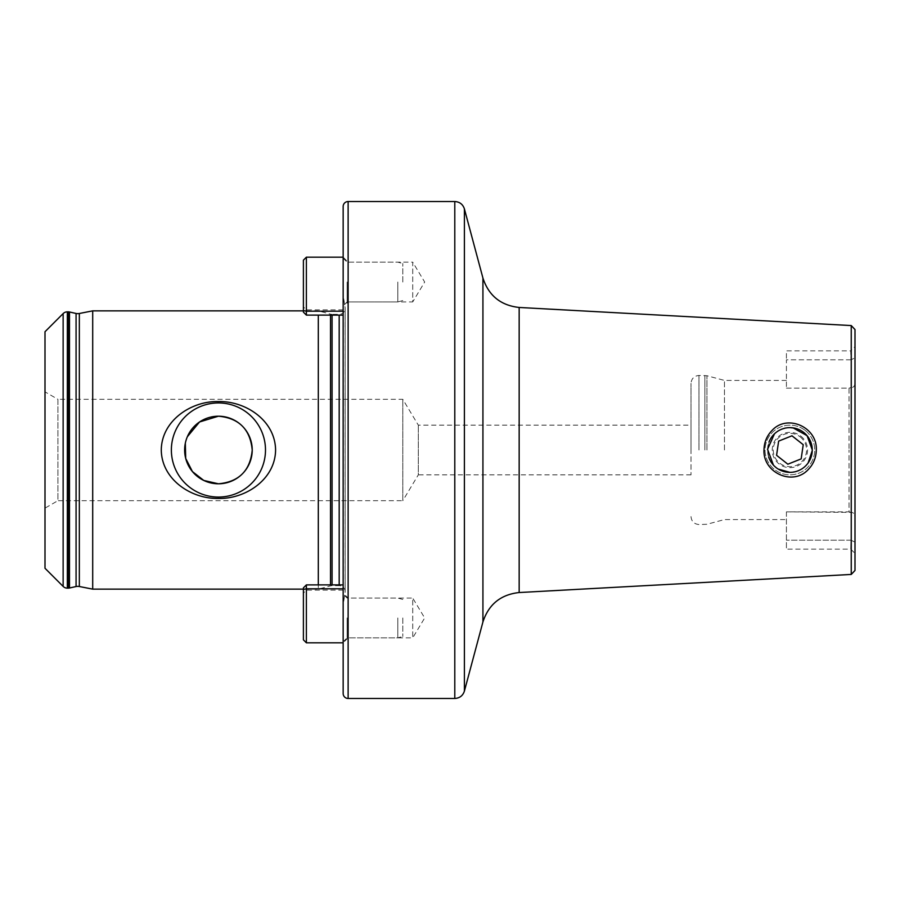 <?xml version="1.0" encoding="UTF-8"?>
<svg xmlns="http://www.w3.org/2000/svg" width="900" height="900" viewBox="0 0 900 900"><rect width="100%" height="100%" fill="white"/><g stroke="black" fill="none" stroke-linecap="round" stroke-linejoin="round"><path stroke-width="0.67" stroke-dasharray="4.5 3.38" d="M793.08 427.86L789.896 427.635C776.317 428.951 768.859 436.399 767.543 450C768.87 463.601 776.317 471.06 789.896 472.365C794.981 472.601 800.1 470.565 805.264 466.245L808.11 462.983M773.449 465.142L774.45 466.166M776.048 467.561L778.207 469.069M855 570.465L855 346.613L850.748 350.865L851.029 359.809L850.748 350.865L786.42 350.865L786.42 359.809L786.42 350.865M789.896 427.635C785.633 427.095 780.491 429.154 774.472 433.811M724.466 450L724.466 380.43L724.466 450M691.009 450L691.009 383.411L691.009 450M343.159 257.186L343.159 301.669L343.159 257.186L343.159 295.234L343.159 257.186L348.131 262.159L348.131 301.916L348.131 262.159L412.729 262.159L412.729 301.916L424.676 282.037L412.729 262.159L412.729 301.916L348.131 301.916L344.767 305.269L343.159 295.234L343.159 604.766L344.767 594.731L348.131 598.084L348.131 637.841L348.131 598.084L412.729 598.084L412.729 637.841L424.676 617.962L412.729 598.084L412.729 637.841L348.131 637.841L343.159 642.814L343.159 598.331L343.159 642.814M187.346 436.748L185.333 443.16M691.009 425.149L691.009 474.851L691.009 425.149L418.32 425.149L402.795 399.308L57.915 399.308L57.915 500.692L45 508.14L45 391.86L45 508.14M691.009 474.851L418.32 474.851L418.32 425.149L418.32 474.851L402.795 500.692L402.795 399.308L402.795 500.692L57.915 500.692L57.915 399.308L45 391.86M339.188 315.113L339.188 585.664A5.962 5.962 0 0 1 345.094 592.459L343.159 604.766L343.159 295.234L345.094 307.541L345.094 592.459L345.094 307.541A5.962 5.962 0 0 1 339.188 314.336L332.077 314.336L332.077 584.887M339.188 584.887L339.188 585.664L332.077 585.664A5.962 5.962 0 0 0 330.536 585.866L318.308 589.14L318.308 584.887M330.536 315.113L330.536 314.134A5.962 5.962 0 0 0 332.077 314.336L332.077 315.113M330.536 584.887L330.536 314.134L318.308 310.86L303.401 310.86M318.308 315.113L318.308 589.14L303.401 589.14M851.029 359.809L786.42 359.809L786.42 388.147L786.42 359.809L851.029 359.809L851.029 387.608L849.038 388.147L851.029 387.608L851.029 359.809L855 357.817L855 354.094L855 382.016C854.989 385.796 853.661 387.664 851.029 387.608C853.661 387.664 854.989 385.808 855 382.005L855 329.535M789.896 472.365C803.498 471.037 810.956 463.59 812.261 450L807.21 435.836L794.396 428.096M786.42 388.147L849.038 388.147L849.038 450L849.038 388.147L786.42 388.147M786.42 511.853L851.029 512.392C853.661 512.325 854.989 514.192 855 517.984C854.989 514.204 853.661 512.336 851.029 512.392L849.038 511.853L849.038 450L849.038 511.853L786.42 511.853L786.42 549.135L786.42 511.853M851.029 540.191L786.42 540.191L851.029 540.191L851.029 512.392L851.029 540.191C850.714 551.959 850.714 551.959 851.029 540.191C850.714 551.959 850.714 551.959 851.029 540.191L855 542.183L855 548.989L855 517.984L855 553.387L850.748 549.135L786.42 549.135M92.7 310.86L92.7 589.14M343.159 206.505L343.159 693.495M45 331.729L45 568.271M812.25 450.608L812.261 449.865M791.966 435.803L778.635 441.113L776.576 455.31L787.837 464.197L801.169 458.887L803.227 444.69L797.591 440.246M800.224 436.916A16.661 16.661 0 0 1 802.991 460.316A16.661 16.661 0 0 1 779.58 463.084A16.661 16.661 0 0 1 776.812 439.684A16.661 16.661 0 0 1 800.224 436.916M800.842 436.14A17.662 17.662 0 0 1 803.768 460.935A17.662 17.662 0 0 1 778.961 463.86A17.662 17.662 0 0 1 776.036 439.065A17.662 17.662 0 0 1 800.842 436.14M805.286 430.493A24.851 24.851 0 0 1 809.404 465.39A24.851 24.851 0 0 1 774.518 469.507A24.851 24.851 0 0 1 770.389 434.61A24.851 24.851 0 0 1 805.286 430.493A24.851 24.851 0 0 1 809.404 465.39A24.851 24.851 0 0 1 774.518 469.507A24.851 24.851 0 0 1 770.389 434.61A24.851 24.851 0 0 1 805.286 430.493M768.679 457.031A22.365 22.365 0 0 1 768.96 442.159M303.401 260.168L303.401 312.131L303.401 306.889L303.401 312.053L306.382 315.113L306.382 257.186M343.159 311.209L343.159 301.669L343.159 315.113L343.159 311.209L306.382 311.209L303.401 310.567M397.822 282.037L397.822 301.916L397.822 282.037M402.795 282.037L402.795 263.486L402.795 282.037M343.159 282.037L343.159 305.887L343.159 282.037M343.159 315.113L306.382 315.113L343.159 314.933L343.159 309.87L343.159 314.933L306.382 314.933L306.382 309.87L306.382 314.933L303.401 312.053M303.401 587.947L306.382 585.067L343.159 585.067L343.159 598.331L343.159 584.887L306.382 585.067L306.382 590.13L306.382 584.887L303.401 587.947L303.401 593.111L303.401 587.869L303.401 639.832M306.382 642.814L306.382 584.887L343.159 584.887M397.822 617.962L397.822 637.841L397.822 617.962M402.795 617.962L402.795 636.514L402.795 617.962M343.159 617.962L343.159 641.812L343.159 617.962M76.073 313.459L76.073 586.541M464.4 691.099L464.4 208.901M454.793 201.532L454.793 698.467M482.929 278.055L482.929 621.945M519.165 592.538L519.165 307.463M706.928 450L706.928 375.728L706.928 450M704.869 450L704.869 375.457L704.869 450M698.962 450L698.962 375.457L698.962 450M851.242 574.436L851.242 325.564M79.335 313.493L79.335 586.508M67.343 311.85L67.343 588.15M63.135 313.594L63.135 586.406M68.197 311.85L68.197 588.15M69.491 311.996L69.491 588.004M348.131 201.532L348.131 698.467M347.13 282.037L347.13 301.916L347.13 282.037M343.159 588.791L306.382 588.791L303.401 589.433M347.13 617.962L347.13 637.841L347.13 617.962M786.42 380.43L724.466 380.43L706.928 375.728L698.962 375.457C694.136 375.93 691.481 378.585 691.009 383.411M345.15 591.626L345.15 308.374L345.15 591.626M691.009 516.589C691.481 521.415 694.136 524.07 698.962 524.543L706.928 524.273L724.466 519.57L786.42 519.57M343.159 258.188L347.13 262.159L397.822 262.159L402.795 263.486M402.795 300.577L397.822 301.916L347.13 301.916L343.159 305.887M343.159 309.87L306.382 309.87L303.401 306.889M303.401 312.131L306.382 315.113M343.159 641.812L347.13 637.841L397.822 637.841L402.795 636.514M402.795 599.423L397.822 598.084L347.13 598.084L343.159 594.113M343.159 590.13L306.382 590.13L303.401 593.111M303.401 587.869L306.382 584.887"/><path stroke-width="1.35" d="M808.11 469.688C792.754 486.236 762.885 472.838 763.988 450C764.134 442.305 766.845 435.769 772.099 430.391C787.151 413.786 817.47 427.016 816.3 450C816.143 457.706 813.42 464.265 808.11 469.688M774.472 433.811L767.554 449.336L773.449 465.142M774.45 466.166L776.048 467.561A22.365 22.365 0 0 1 768.679 457.031M778.207 469.069L789.896 472.365M303.401 589.14L92.7 589.14L79.335 586.508A7.954 7.954 0 0 0 76.073 586.541L76.073 313.459A7.954 7.954 0 0 0 79.335 313.493L92.7 310.86L303.401 310.86M851.242 574.436L851.242 325.564L855 329.535L855 570.465L851.242 574.436L519.165 592.538L519.165 307.463C500.749 305.449 488.678 295.65 482.929 278.055L464.4 208.901L464.4 691.099C462.859 695.711 459.652 698.175 454.793 698.467L348.131 698.467A4.973 4.973 0 0 1 343.159 693.495L343.159 206.505A4.973 4.973 0 0 1 348.131 201.532L454.793 201.532L454.793 698.467M218.43 402.941A47.059 47.059 0 0 0 171.371 450A47.059 47.059 0 0 0 218.43 497.059A47.059 47.059 0 0 0 265.489 450A47.059 47.059 0 0 0 218.43 402.941M185.333 443.16L185.704 458.426L192.431 471.577L203.771 480.442L218.43 483.795A33.795 33.795 0 0 0 252.225 450A33.795 33.795 0 0 0 218.43 416.205A33.795 33.795 0 0 0 184.635 450A33.795 33.795 0 0 0 218.43 483.795C238.939 481.916 250.211 470.678 252.225 450.09C250.256 429.368 238.995 418.072 218.43 416.205L199.564 421.965L187.346 436.748M218.43 498.442C191.025 499.039 161.629 479.374 161.28 450.045C161.528 420.671 191.183 400.871 218.43 401.558C245.79 400.984 275.13 420.502 275.58 449.843C275.445 479.228 245.756 499.106 218.43 498.442M76.073 586.541L69.491 588.004A5.962 5.962 0 0 1 68.197 588.15L67.343 588.15A5.962 5.962 0 0 1 63.135 586.406L45 568.271L45 331.729L63.135 313.594A5.962 5.962 0 0 1 67.343 311.85L68.197 311.85A5.962 5.962 0 0 1 69.491 311.996L76.073 313.459M318.308 584.887L318.308 315.113M92.7 589.14L92.7 310.86M794.396 428.096L789.896 427.635M808.11 462.983L812.25 450.608M812.261 449.865L807.075 435.679L793.08 427.86M797.591 440.246L791.966 435.803L778.635 441.113L776.576 455.31L787.837 464.197L801.169 458.887L803.227 444.69L791.966 435.803M768.96 442.159A22.365 22.365 0 0 1 803.756 432.439A22.365 22.365 0 0 1 807.457 463.849A22.365 22.365 0 0 1 776.048 467.561M303.401 312.053L303.401 260.168L306.382 257.186L306.382 315.113L343.159 315.113M343.159 584.887L306.382 584.887L306.382 642.814L303.401 639.832L303.401 587.947M464.4 691.099L482.929 621.945L482.929 278.055M63.135 586.406L63.135 313.594M348.131 698.467L348.131 201.532M339.188 584.887L339.188 315.113M332.077 584.887L332.077 315.113M330.536 584.887L330.536 315.113M79.335 586.508L79.335 313.493M69.491 588.004L69.491 311.996M68.197 588.15L68.197 311.85M67.343 588.15L67.343 311.85M343.159 311.209L306.382 311.209L303.401 310.567M343.159 588.791L306.382 588.791L303.401 589.433M851.242 325.564L519.165 307.463M482.929 621.945C488.678 604.35 500.749 594.551 519.165 592.538M464.4 208.901C462.859 204.289 459.652 201.825 454.793 201.532M343.159 257.186L306.382 257.186M303.401 312.131L306.382 315.113M343.159 642.814L306.382 642.814M303.401 587.869L306.382 584.887"/></g></svg>
